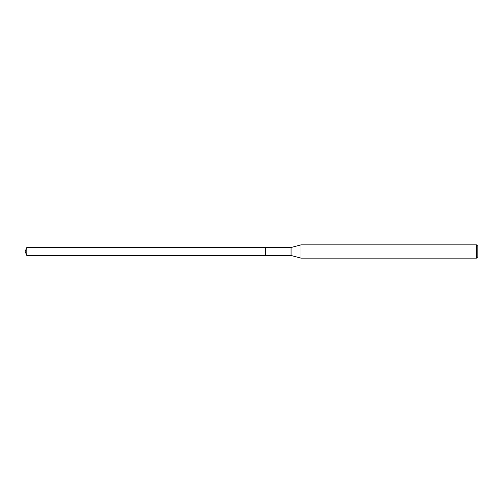 <?xml version="1.0" encoding="UTF-8"?>
<svg xmlns="http://www.w3.org/2000/svg" width="503" height="503" viewBox="0 0 503 503"><rect width="100%" height="100%" fill="white"/><g stroke="black" fill="none" stroke-linecap="round" stroke-linejoin="round"><path stroke-width="0.75" d="M26.797 255.48L25.15 251.5L26.797 247.52L26.797 255.48L265.59 255.48L265.59 247.52L265.59 255.48L291.067 255.48L291.067 247.52L300.97 244.867L476.523 244.867L477.85 246.193L477.85 256.807L477.85 246.193M26.797 247.52L291.067 247.52M300.97 244.867L300.97 258.133L476.523 258.133L476.523 244.867M476.523 258.133L477.85 256.807M291.067 255.48L300.97 258.133"/></g></svg>
